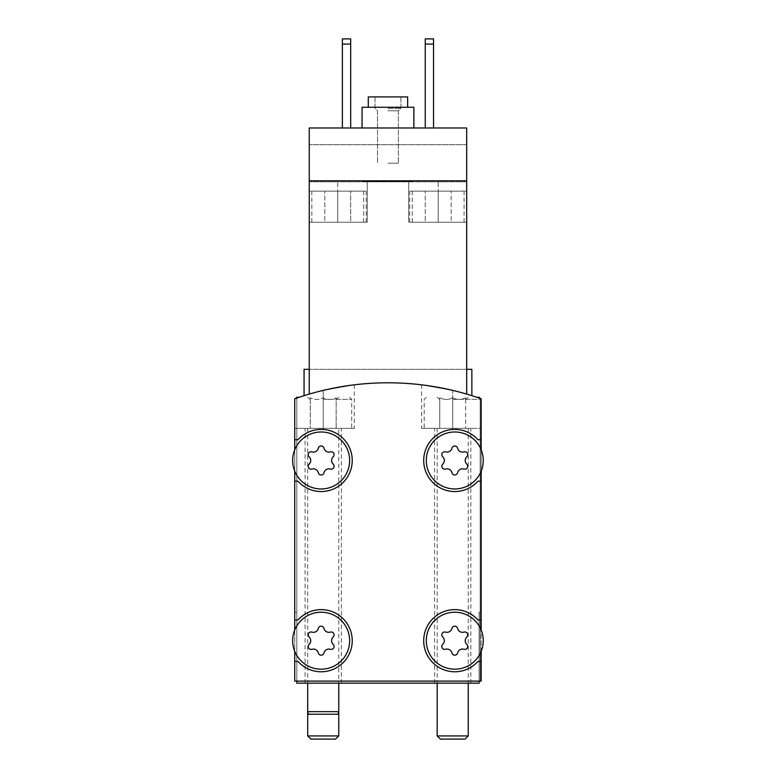 <?xml version="1.0" encoding="UTF-8"?>
<svg xmlns="http://www.w3.org/2000/svg" width="778" height="778" viewBox="0 0 778 778"><rect width="100%" height="100%" fill="white"/><g stroke="black" fill="none" stroke-linecap="round" stroke-linejoin="round"><path stroke-width="0.58" stroke-dasharray="3.89 2.92" d="M471.867 395.671L471.867 369.317L466.683 369.317L471.867 369.317L466.683 369.317L466.683 394.096L466.683 180.807L438.199 180.807L466.683 180.807L466.683 369.317L466.683 180.807L466.683 222.236L466.683 180.807L408.683 180.807L466.683 180.807L466.683 222.236L466.683 127.981L466.683 180.807L309.245 180.807L309.245 181.838L309.245 127.981L309.245 394.096A279.662 279.662 0 0 1 466.683 394.096A279.662 279.662 0 0 0 309.245 394.096A279.662 279.662 0 0 1 466.683 394.096A279.662 279.662 0 0 0 309.245 394.096L309.245 369.317L309.245 394.096L309.245 369.317L304.062 369.317L309.245 369.317L309.245 180.807L309.245 394.096M466.683 369.317L309.245 369.317L466.683 369.317L309.245 369.317L466.683 369.317L466.683 394.096M387.959 127.981L413.857 127.981L387.959 127.981M433.541 127.981L433.541 44.083L433.541 127.981L425.255 127.981L425.255 38.9L425.255 127.981L425.255 38.9L433.541 38.9L433.541 44.083L425.255 44.083L433.541 44.083L433.541 38.9L425.255 38.9L433.541 38.9L433.541 127.981L425.255 127.981M466.683 127.981L309.245 127.981L466.683 127.981L309.245 127.981L309.245 180.807L337.73 180.807L309.245 180.807L309.245 222.236L309.245 180.807L309.245 181.838L309.245 180.807L466.683 180.807L466.683 127.981M350.674 127.981L350.674 44.083L350.674 127.981L342.388 127.981L342.388 38.9L342.388 127.981L342.388 38.9L350.674 38.9L350.674 44.083L342.388 44.083L350.674 44.083L350.674 38.9L342.388 38.9L350.674 38.9L350.674 127.981L342.388 127.981M387.959 180.807L412.826 180.807L387.959 180.807M481.183 398.783A279.662 279.662 0 0 0 294.745 398.783L294.745 681.1L481.183 681.1L481.183 398.783A279.662 279.662 0 0 0 294.745 398.783L294.745 449.81A28.485 28.485 0 0 0 315.722 488.428A28.485 28.485 0 0 0 349.643 460.469A28.485 28.485 0 0 0 294.745 449.81L294.745 630.034A28.485 28.485 0 0 0 315.722 668.662A28.485 28.485 0 0 0 349.643 640.702A28.485 28.485 0 0 0 294.745 630.034L294.745 681.1L480.152 681.1L480.152 612.218L481.183 612.218L481.183 398.783A279.662 279.662 0 0 0 294.745 398.783L294.745 681.1L296.817 681.1L296.817 683.172L479.112 683.172L479.112 612.218L481.183 612.218L481.183 398.783A279.662 279.662 0 0 0 294.745 398.783A279.662 279.662 0 0 1 323.23 390.381A279.662 279.662 0 0 0 294.745 398.783L294.745 612.218L296.817 612.218L294.745 612.218L294.745 398.783A279.662 279.662 0 0 1 481.183 398.783A279.662 279.662 0 0 0 452.699 390.381A279.662 279.662 0 0 1 481.183 398.783L481.183 630.034A28.485 28.485 0 0 0 434.756 620.436A28.485 28.485 0 0 0 443.791 666.979A28.485 28.485 0 0 0 481.183 630.034L481.183 449.81A28.485 28.485 0 0 0 434.756 440.212A28.485 28.485 0 0 0 443.791 486.756A28.485 28.485 0 0 0 481.183 449.81L481.183 398.783M466.683 180.807L309.245 180.807M337.73 180.807L367.245 180.807L337.73 180.807L337.73 222.236L309.245 222.236L367.245 222.236L309.245 222.236L337.73 222.236L337.73 191.164L363.627 191.164L311.832 191.164L350.674 191.164L324.776 191.164L350.674 191.164L337.73 191.164L337.73 222.236L350.674 222.236L350.674 191.164L350.674 222.236L324.776 222.236L324.776 191.164L324.776 222.236L337.73 222.236L337.73 191.164L337.73 222.236L350.674 222.236L350.674 191.164L350.674 222.236L324.776 222.236L324.776 191.164L324.776 222.236L337.73 222.236L337.73 180.807M438.199 180.807L408.683 180.807L438.199 180.807L438.199 222.236L464.096 222.236L408.683 222.236L466.683 222.236L408.683 222.236L438.199 222.236L438.199 191.164L464.096 191.164L412.301 191.164L451.152 191.164L425.255 191.164L451.152 191.164L438.199 191.164L438.199 222.236L451.152 222.236L451.152 191.164L451.152 222.236L425.255 222.236L425.255 191.164L425.255 222.236L438.199 222.236L438.199 191.164L438.199 222.236L451.152 222.236L451.152 191.164L451.152 222.236L425.255 222.236L425.255 191.164L425.255 222.236L438.199 222.236L438.199 180.807M309.245 369.317L304.062 369.317L304.062 395.671M333.188 644.388A5.076 5.076 0 0 1 333.188 637.007A2.898 2.898 0 0 0 330.368 632.115A2.898 2.898 0 0 1 333.188 637.007A5.076 5.076 0 0 0 333.188 644.388A2.898 2.898 0 0 1 330.368 649.28A2.898 2.898 0 0 0 333.188 644.388A5.076 5.076 0 0 1 333.188 637.007A2.898 2.898 0 0 0 330.368 632.115A5.076 5.076 0 0 1 323.979 628.43A2.898 2.898 0 0 0 318.328 628.43A2.898 2.898 0 0 1 323.979 628.43A5.076 5.076 0 0 0 330.368 632.115A5.076 5.076 0 0 1 323.979 628.43A2.898 2.898 0 0 0 318.328 628.43A5.076 5.076 0 0 1 311.939 632.115A2.898 2.898 0 0 0 309.119 637.007A2.898 2.898 0 0 1 311.939 632.115A5.076 5.076 0 0 0 318.328 628.43A5.076 5.076 0 0 1 311.939 632.115A2.898 2.898 0 0 0 309.119 637.007A5.076 5.076 0 0 1 309.119 644.388A5.076 5.076 0 0 0 309.119 637.007A5.076 5.076 0 0 1 309.119 644.388A2.898 2.898 0 0 0 311.939 649.28A2.898 2.898 0 0 1 309.119 644.388A2.898 2.898 0 0 0 311.939 649.28A5.076 5.076 0 0 1 318.328 652.966A2.898 2.898 0 0 0 323.979 652.966A2.898 2.898 0 0 1 318.328 652.966A5.076 5.076 0 0 0 311.939 649.28A5.076 5.076 0 0 1 318.328 652.966A2.898 2.898 0 0 0 323.979 652.966A5.076 5.076 0 0 1 330.368 649.28A5.076 5.076 0 0 0 323.979 652.966A5.076 5.076 0 0 1 330.368 649.28A2.898 2.898 0 0 0 333.188 644.388M466.81 644.388A5.076 5.076 0 0 1 466.81 637.007A2.898 2.898 0 0 0 463.989 632.115A2.898 2.898 0 0 1 466.81 637.007A5.076 5.076 0 0 0 466.81 644.388A2.898 2.898 0 0 1 463.989 649.28A2.898 2.898 0 0 0 466.81 644.388A5.076 5.076 0 0 1 466.81 637.007A2.898 2.898 0 0 0 463.989 632.115A5.076 5.076 0 0 1 457.59 628.43A2.898 2.898 0 0 0 451.95 628.43A2.898 2.898 0 0 1 457.59 628.43A5.076 5.076 0 0 0 463.989 632.115A5.076 5.076 0 0 1 457.59 628.43A2.898 2.898 0 0 0 451.95 628.43A5.076 5.076 0 0 1 445.561 632.115A2.898 2.898 0 0 0 442.74 637.007A2.898 2.898 0 0 1 445.561 632.115A5.076 5.076 0 0 0 451.95 628.43A5.076 5.076 0 0 1 445.561 632.115A2.898 2.898 0 0 0 442.74 637.007A5.076 5.076 0 0 1 442.74 644.388A5.076 5.076 0 0 0 442.74 637.007A5.076 5.076 0 0 1 442.74 644.388A2.898 2.898 0 0 0 445.561 649.28A2.898 2.898 0 0 1 442.74 644.388A2.898 2.898 0 0 0 445.561 649.28A5.076 5.076 0 0 1 451.95 652.966A2.898 2.898 0 0 0 457.59 652.966A2.898 2.898 0 0 1 451.95 652.966A5.076 5.076 0 0 0 445.561 649.28A5.076 5.076 0 0 1 451.95 652.966A2.898 2.898 0 0 0 457.59 652.966A5.076 5.076 0 0 1 463.989 649.28A5.076 5.076 0 0 0 457.59 652.966A5.076 5.076 0 0 1 463.989 649.28A2.898 2.898 0 0 0 466.81 644.388M333.188 464.165A5.076 5.076 0 0 1 333.188 456.783A2.898 2.898 0 0 0 330.368 451.892A2.898 2.898 0 0 1 333.188 456.783A5.076 5.076 0 0 0 333.188 464.165A2.898 2.898 0 0 1 330.368 469.046A2.898 2.898 0 0 0 333.188 464.165A5.076 5.076 0 0 1 333.188 456.783A2.898 2.898 0 0 0 330.368 451.892A5.076 5.076 0 0 1 323.979 448.196A2.898 2.898 0 0 0 318.328 448.196A2.898 2.898 0 0 1 323.979 448.196A5.076 5.076 0 0 0 330.368 451.892A5.076 5.076 0 0 1 323.979 448.196A2.898 2.898 0 0 0 318.328 448.196A5.076 5.076 0 0 1 311.939 451.892A2.898 2.898 0 0 0 309.119 456.783A2.898 2.898 0 0 1 311.939 451.892A5.076 5.076 0 0 0 318.328 448.196A5.076 5.076 0 0 1 311.939 451.892A2.898 2.898 0 0 0 309.119 456.783A5.076 5.076 0 0 1 309.119 464.165A5.076 5.076 0 0 0 309.119 456.783A5.076 5.076 0 0 1 309.119 464.165A2.898 2.898 0 0 0 311.939 469.046A2.898 2.898 0 0 1 309.119 464.165A2.898 2.898 0 0 0 311.939 469.046A5.076 5.076 0 0 1 318.328 472.742A2.898 2.898 0 0 0 323.979 472.742A2.898 2.898 0 0 1 318.328 472.742A5.076 5.076 0 0 0 311.939 469.046A5.076 5.076 0 0 1 318.328 472.742A2.898 2.898 0 0 0 323.979 472.742A5.076 5.076 0 0 1 330.368 469.046A5.076 5.076 0 0 0 323.979 472.742A5.076 5.076 0 0 1 330.368 469.046A2.898 2.898 0 0 0 333.188 464.165M466.81 464.165A5.076 5.076 0 0 1 466.81 456.783A2.898 2.898 0 0 0 463.989 451.892A2.898 2.898 0 0 1 466.81 456.783A5.076 5.076 0 0 0 466.81 464.165A2.898 2.898 0 0 1 463.989 469.046A2.898 2.898 0 0 0 466.81 464.165A5.076 5.076 0 0 1 466.81 456.783A2.898 2.898 0 0 0 463.989 451.892A5.076 5.076 0 0 1 457.59 448.196A2.898 2.898 0 0 0 451.95 448.196A2.898 2.898 0 0 1 457.59 448.196A5.076 5.076 0 0 0 463.989 451.892A5.076 5.076 0 0 1 457.59 448.196A2.898 2.898 0 0 0 451.95 448.196A5.076 5.076 0 0 1 445.561 451.892A2.898 2.898 0 0 0 442.74 456.783A2.898 2.898 0 0 1 445.561 451.892A5.076 5.076 0 0 0 451.95 448.196A5.076 5.076 0 0 1 445.561 451.892A2.898 2.898 0 0 0 442.74 456.783A5.076 5.076 0 0 1 442.74 464.165A5.076 5.076 0 0 0 442.74 456.783A5.076 5.076 0 0 1 442.74 464.165A2.898 2.898 0 0 0 445.561 469.046A2.898 2.898 0 0 1 442.74 464.165A2.898 2.898 0 0 0 445.561 469.046A5.076 5.076 0 0 1 451.95 472.742A2.898 2.898 0 0 0 457.59 472.742A2.898 2.898 0 0 1 451.95 472.742A5.076 5.076 0 0 0 445.561 469.046A5.076 5.076 0 0 1 451.95 472.742A2.898 2.898 0 0 0 457.59 472.742A5.076 5.076 0 0 1 463.989 469.046A5.076 5.076 0 0 0 457.59 472.742A5.076 5.076 0 0 1 463.989 469.046A2.898 2.898 0 0 0 466.81 464.165M294.745 449.81L294.745 471.137A28.485 28.485 0 0 0 349.643 460.469A28.485 28.485 0 0 0 294.745 449.81A28.485 28.485 0 0 0 338.43 483.119A28.485 28.485 0 0 0 338.43 437.82A28.485 28.485 0 0 0 294.745 471.137M294.745 630.034L294.745 651.361A28.485 28.485 0 0 0 349.643 640.702A28.485 28.485 0 0 0 294.745 630.034A28.485 28.485 0 0 0 338.43 663.352A28.485 28.485 0 0 0 338.43 618.053A28.485 28.485 0 0 0 294.745 651.361M481.183 651.361L481.183 630.034A28.485 28.485 0 0 0 437.499 618.053A28.485 28.485 0 0 0 437.499 663.352A28.485 28.485 0 0 0 481.183 630.034A28.485 28.485 0 0 0 437.499 618.053A28.485 28.485 0 0 0 437.499 663.352A28.485 28.485 0 0 0 481.183 630.034M481.183 471.137L481.183 449.81A28.485 28.485 0 0 0 437.499 437.82A28.485 28.485 0 0 0 437.499 483.119A28.485 28.485 0 0 0 481.183 449.81A28.485 28.485 0 0 0 437.499 437.82A28.485 28.485 0 0 0 437.499 483.119A28.485 28.485 0 0 0 481.183 449.81M479.112 681.1L481.183 681.1L480.152 681.1L480.152 398.521A279.662 279.662 0 0 0 296.817 398.161L296.817 681.1L479.112 681.1L479.112 612.218L480.152 612.218L480.152 398.521A279.662 279.662 0 0 0 296.817 398.161L296.817 681.1M323.23 390.381L354.301 384.818L323.23 390.381L323.23 428.357L354.301 428.357L294.745 428.357L351.714 428.357L294.745 428.357L341.357 428.357L305.102 428.357L338.761 428.357L307.689 428.357L323.23 428.357L323.23 397.782C318.902 399.98 314.584 399.98 310.276 397.782C314.604 399.98 318.922 399.98 323.23 397.782C327.548 399.98 331.866 399.98 336.174 397.782C331.846 399.98 327.538 399.98 323.23 397.782L323.23 428.357L336.174 428.357L336.174 397.782C336.174 399.97 336.174 399.97 336.174 397.782C336.174 399.97 336.174 399.97 336.174 397.782L336.174 428.357L310.276 428.357L310.276 397.782C310.276 399.97 310.276 399.97 310.276 397.782C310.276 399.97 310.276 399.97 310.276 397.782L310.276 428.357L323.23 428.357L323.23 390.381M452.699 390.381L421.627 384.818L452.699 390.381L452.699 428.357L421.627 428.357L481.183 428.357L424.214 428.357L470.826 428.357L434.571 428.357L468.239 428.357L437.168 428.357L452.699 428.357L452.699 397.782C448.381 399.98 444.063 399.98 439.755 397.782C444.082 399.98 448.391 399.98 452.699 397.782C457.026 399.98 461.344 399.98 465.652 397.782C461.325 399.98 457.007 399.98 452.699 397.782L452.699 428.357L465.652 428.357L465.652 397.782C465.652 399.97 465.652 399.97 465.652 397.782C465.652 399.97 465.652 399.97 465.652 397.782L465.652 428.357L439.755 428.357L439.755 397.782C439.755 399.97 439.755 399.97 439.755 397.782C439.755 399.97 439.755 399.97 439.755 397.782L439.755 428.357L452.699 428.357L452.699 390.381M323.23 683.172L341.357 683.172L323.23 683.172M452.699 683.172L470.826 683.172L452.699 683.172M480.152 681.1L480.152 398.521A279.662 279.662 0 0 0 296.817 398.161A279.662 279.662 0 0 1 480.152 398.521L480.152 681.1M294.745 481.183L297.993 481.183A31.071 31.071 0 0 0 342.719 482.846A31.071 31.071 0 0 0 342.719 438.092A31.071 31.071 0 0 0 297.993 439.755L294.745 439.755L297.993 439.755A31.071 31.071 0 0 1 342.719 438.092A31.071 31.071 0 0 1 342.719 482.846A31.071 31.071 0 0 1 297.993 481.183A31.071 31.071 0 0 0 342.719 482.846A31.071 31.071 0 0 0 342.719 438.092A31.071 31.071 0 0 0 297.993 439.755L294.745 439.755M481.183 439.755L477.935 439.755A31.071 31.071 0 0 0 433.21 438.092A31.071 31.071 0 0 0 433.21 482.846A31.071 31.071 0 0 0 477.935 481.183L481.183 481.183L477.935 481.183A31.071 31.071 0 0 1 433.21 482.846A31.071 31.071 0 0 1 433.21 438.092A31.071 31.071 0 0 1 477.935 439.755A31.071 31.071 0 0 0 433.21 438.092A31.071 31.071 0 0 0 433.21 482.846A31.071 31.071 0 0 0 477.935 481.183L481.183 481.183M481.183 619.978L477.935 619.978A31.071 31.071 0 0 0 433.21 618.325A31.071 31.071 0 0 0 433.21 663.08A31.071 31.071 0 0 0 477.935 661.417L481.183 661.417L477.935 661.417A31.071 31.071 0 0 1 433.21 663.08A31.071 31.071 0 0 1 433.21 618.325A31.071 31.071 0 0 1 477.935 619.978A31.071 31.071 0 0 0 433.21 618.325A31.071 31.071 0 0 0 433.21 663.08A31.071 31.071 0 0 0 477.935 661.417L481.183 661.417M294.745 661.417L297.993 661.417A31.071 31.071 0 0 0 342.719 663.08A31.071 31.071 0 0 0 342.719 618.325A31.071 31.071 0 0 0 297.993 619.978L294.745 619.978L297.993 619.978A31.071 31.071 0 0 1 342.719 618.325A31.071 31.071 0 0 1 342.719 663.08A31.071 31.071 0 0 1 297.993 661.417A31.071 31.071 0 0 0 342.719 663.08A31.071 31.071 0 0 0 342.719 618.325A31.071 31.071 0 0 0 297.993 619.978L294.745 619.978M466.683 144.698L309.245 144.698L466.683 144.698M466.683 181.838L309.245 181.838L466.683 181.838M368.286 107.267L368.286 96.9L407.643 96.9L368.286 96.9L407.643 96.9L407.643 107.267L368.286 107.267L413.857 107.267L362.071 107.267L407.643 107.267M412.826 181.323L363.102 181.323L412.826 181.323L363.102 181.323L412.826 181.323L412.826 180.807L412.826 181.323M387.959 108.298L400.913 108.298L387.959 108.298M387.959 110.816L398.394 110.816L387.959 110.816M387.959 163.195L398.394 163.195L387.959 163.195M433.541 44.083L425.255 44.083M350.674 44.083L342.388 44.083M387.959 96.9L400.913 96.9L387.959 96.9M362.071 127.981L362.071 107.267L413.857 107.267L413.857 127.981M307.689 428.357L307.689 711.656L338.761 711.656L338.761 428.357M308.38 714.243L338.07 714.243M309.245 222.236L366.214 222.236L309.245 222.236L309.245 191.164L366.214 191.164L309.245 191.164M466.683 222.236L409.714 222.236L466.683 222.236L466.683 191.164L409.714 191.164L466.683 191.164M440.338 739.1L465.059 739.1M437.168 735.93L468.239 735.93M476.846 397.286L479.112 397.286M452.699 399.357L481.183 399.357L452.699 399.357M310.869 739.1L335.59 739.1M307.689 735.93L338.761 735.93M296.817 397.286L299.083 397.286M323.23 399.357L351.714 399.357L323.23 399.357M421.627 384.818L421.627 428.357M354.301 384.818L354.301 428.357M470.826 683.172L470.826 428.357M434.571 683.172L434.571 428.357M341.357 683.172L341.357 428.357M305.102 683.172L305.102 428.357M367.245 180.807L367.245 222.236L367.245 180.807M408.683 180.807L408.683 222.236L408.683 180.807M464.096 222.236L464.096 191.164M412.301 222.236L412.301 191.164M363.627 222.236L363.627 191.164M311.832 222.236L311.832 191.164M363.102 180.807L363.102 181.323L363.102 180.807M375.015 96.9L375.015 108.298L377.534 110.816L377.534 163.195L377.534 110.816L375.015 108.298L375.015 96.9M400.913 96.9L400.913 108.298L398.394 110.816L398.394 163.195L398.394 110.816L400.913 108.298L400.913 96.9M409.714 222.236L409.714 191.164M366.214 222.236L366.214 191.164M437.168 428.357L437.168 683.172M468.239 428.357L468.239 683.172M465.652 399.454L468.239 397.286M439.755 399.454L437.168 397.286M426.286 397.286L424.214 399.357L424.214 428.357M480.298 398.462L481.183 399.357L481.183 428.357M336.174 399.454L338.761 397.286M310.276 399.454L307.689 397.286M295.63 398.462L294.745 399.357L294.745 428.357M349.643 397.286L351.714 399.357L351.714 428.357"/><path stroke-width="1.17" d="M466.683 394.096C473.559 396.167 473.559 396.167 466.683 394.096C473.559 396.167 473.559 396.167 466.683 394.096C473.559 396.167 473.559 396.167 466.683 394.096C473.559 396.167 473.559 396.167 466.683 394.096L466.683 180.807L309.245 180.807L309.245 394.096C302.37 396.167 302.37 396.167 309.245 394.096C302.37 396.167 302.37 396.167 309.245 394.096C302.37 396.167 302.37 396.167 309.245 394.096C302.37 396.167 302.37 396.167 309.245 394.096M466.683 180.807L466.683 127.981L309.245 127.981L309.245 180.807M304.062 395.671L304.062 369.317L309.245 369.317M481.183 449.81L481.183 398.783A279.662 279.662 0 0 0 294.745 398.783L294.745 449.81M483.255 640.702A28.485 28.485 0 0 0 440.533 616.03A28.485 28.485 0 0 0 440.533 665.365A28.485 28.485 0 0 0 483.255 640.702M442.74 644.388A2.898 2.898 0 0 0 445.561 649.28A5.076 5.076 0 0 1 451.95 652.966A2.898 2.898 0 0 0 457.59 652.966A5.076 5.076 0 0 1 463.989 649.28A2.898 2.898 0 0 0 466.81 644.388A5.076 5.076 0 0 1 466.81 637.007A2.898 2.898 0 0 0 463.989 632.115A5.076 5.076 0 0 1 457.59 628.43A2.898 2.898 0 0 0 451.95 628.43A5.076 5.076 0 0 1 445.561 632.115A2.898 2.898 0 0 0 442.74 637.007A5.076 5.076 0 0 1 442.74 644.388M349.643 640.702A28.485 28.485 0 0 0 306.911 616.03A28.485 28.485 0 0 0 306.911 665.365A28.485 28.485 0 0 0 349.643 640.702M309.119 644.388A2.898 2.898 0 0 0 311.939 649.28A5.076 5.076 0 0 1 318.328 652.966A2.898 2.898 0 0 0 323.979 652.966A5.076 5.076 0 0 1 330.368 649.28A2.898 2.898 0 0 0 333.188 644.388A5.076 5.076 0 0 1 333.188 637.007A2.898 2.898 0 0 0 330.368 632.115A5.076 5.076 0 0 1 323.979 628.43A2.898 2.898 0 0 0 318.328 628.43A5.076 5.076 0 0 1 311.939 632.115A2.898 2.898 0 0 0 309.119 637.007A5.076 5.076 0 0 1 309.119 644.388M483.255 460.469A28.485 28.485 0 0 0 440.533 435.806A28.485 28.485 0 0 0 440.533 485.141A28.485 28.485 0 0 0 483.255 460.469M442.74 464.165A2.898 2.898 0 0 0 445.561 469.046A5.076 5.076 0 0 1 451.95 472.742A2.898 2.898 0 0 0 457.59 472.742A5.076 5.076 0 0 1 463.989 469.046A2.898 2.898 0 0 0 466.81 464.165A5.076 5.076 0 0 1 466.81 456.783A2.898 2.898 0 0 0 463.989 451.892A5.076 5.076 0 0 1 457.59 448.196A2.898 2.898 0 0 0 451.95 448.196A5.076 5.076 0 0 1 445.561 451.892A2.898 2.898 0 0 0 442.74 456.783A5.076 5.076 0 0 1 442.74 464.165M349.643 460.469A28.485 28.485 0 0 0 306.911 435.806A28.485 28.485 0 0 0 306.911 485.141A28.485 28.485 0 0 0 349.643 460.469M309.119 464.165A2.898 2.898 0 0 0 311.939 469.046A5.076 5.076 0 0 1 318.328 472.742A2.898 2.898 0 0 0 323.979 472.742A5.076 5.076 0 0 1 330.368 469.046A2.898 2.898 0 0 0 333.188 464.165A5.076 5.076 0 0 1 333.188 456.783A2.898 2.898 0 0 0 330.368 451.892A5.076 5.076 0 0 1 323.979 448.196A2.898 2.898 0 0 0 318.328 448.196A5.076 5.076 0 0 1 311.939 451.892A2.898 2.898 0 0 0 309.119 456.783A5.076 5.076 0 0 1 309.119 464.165M294.745 651.361L294.745 681.1L481.183 681.1L481.183 651.361M294.745 471.137L294.745 630.034M481.183 630.034L481.183 471.137M294.745 481.183L297.993 481.183A31.071 31.071 0 0 0 342.719 482.846A31.071 31.071 0 0 0 342.719 438.092A31.071 31.071 0 0 0 297.993 439.755L294.745 439.755M294.745 619.978L297.993 619.978A31.071 31.071 0 0 1 342.719 618.325A31.071 31.071 0 0 1 342.719 663.08A31.071 31.071 0 0 1 297.993 661.417L294.745 661.417M481.183 661.417L477.935 661.417A31.071 31.071 0 0 1 433.21 663.08A31.071 31.071 0 0 1 433.21 618.325A31.071 31.071 0 0 1 477.935 619.978L481.183 619.978M481.183 481.183L477.935 481.183A31.071 31.071 0 0 1 433.21 482.846A31.071 31.071 0 0 1 433.21 438.092A31.071 31.071 0 0 1 477.935 439.755L481.183 439.755M296.817 681.1L296.817 683.172L479.112 683.172L479.112 681.1M466.683 369.317L471.867 369.317L471.867 395.671M425.255 44.083L433.541 44.083L433.541 38.9L425.255 38.9L425.255 127.981M433.541 44.083L433.541 127.981M342.388 44.083L350.674 44.083L350.674 38.9L342.388 38.9L342.388 127.981M350.674 44.083L350.674 127.981M407.643 107.267L407.643 96.9L368.286 96.9L368.286 107.267M413.857 127.981L413.857 107.267L362.071 107.267L362.071 127.981M338.761 683.172L338.761 711.656L307.689 711.656L307.689 735.93L338.761 735.93L335.59 739.1L310.869 739.1L307.689 735.93M338.761 735.93L338.761 711.656L338.07 714.243L308.38 714.243L307.689 711.656L307.689 683.172M465.059 739.1L440.338 739.1L437.168 735.93L468.239 735.93L465.059 739.1M480.298 398.462L479.112 397.286L476.846 397.286M299.083 397.286L296.817 397.286L295.63 398.462M437.168 683.172L437.168 735.93M468.239 683.172L468.239 735.93"/></g></svg>
